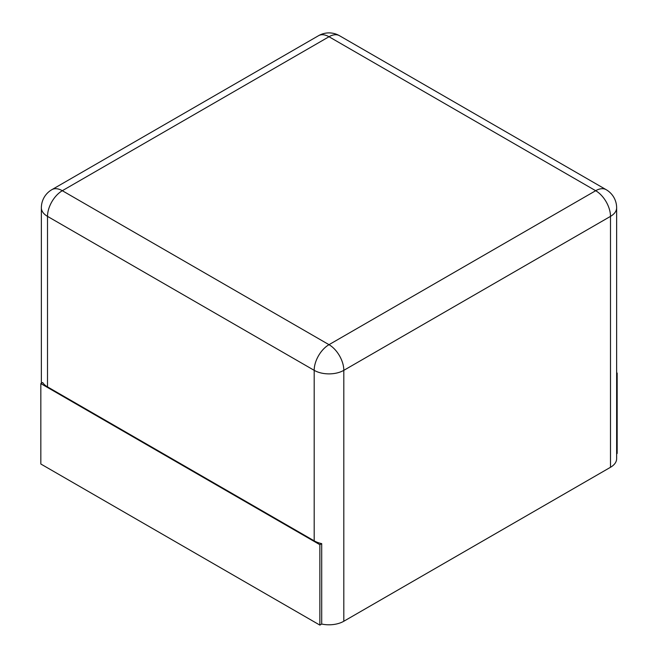 <?xml version="1.0" encoding="UTF-8"?>
<svg xmlns="http://www.w3.org/2000/svg" width="658" height="658" viewBox="0 0 658 658"><rect width="100%" height="100%" fill="white"/><g stroke="black" fill="none" stroke-linecap="round" stroke-linejoin="round"><path stroke-width="0.99" d="M610.492 467.287L610.492 216.375A20.949 12.099 180 0 0 616.636 207.821L616.636 458.733A20.949 12.099 180 0 1 610.492 467.287L343.813 621.251L343.813 370.339A20.949 12.099 180 0 1 314.187 370.339A20.949 12.099 -60 0 1 329 344.677L62.321 190.713L329 36.741L595.679 190.713L329 344.677A20.949 12.099 -120 0 1 343.813 370.339L610.492 216.375A20.949 12.099 -120 0 0 595.679 190.713A20.949 12.099 120 0 1 606.158 189.677L339.479 35.705A20.949 12.099 120 0 0 329 36.741A20.949 12.099 60 0 0 318.521 35.705A20.949 20.949 0 0 1 339.479 35.705M616.636 372.741L617.163 373.053L616.636 373.357M321.704 624.039L319.862 625.1L40.837 464.005L40.837 383.598L42.68 382.537A20.949 12.099 0 0 0 47.508 386.879L314.187 540.843A20.949 12.099 0 0 0 321.704 543.631L321.704 624.039A20.949 12.099 0 0 0 343.813 621.251M617.163 373.053L617.163 453.452L616.636 453.765M40.837 383.598L319.862 544.692L321.704 543.631M319.862 625.1L319.862 544.692M318.521 35.705L51.842 189.677A20.949 12.099 60 0 1 62.321 190.713A20.949 12.099 -60 0 0 47.508 216.375A20.949 12.099 180 0 1 41.364 207.821L41.364 383.293M47.508 386.879L47.508 216.375L314.187 370.339L314.187 540.843M616.636 207.821A20.949 20.949 0 0 0 606.158 189.677M51.842 189.677A20.949 20.949 0 0 0 41.364 207.821"/></g></svg>
